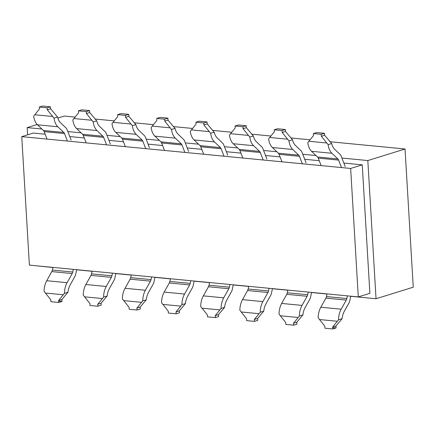 <?xml version="1.0" encoding="UTF-8"?>
<svg xmlns="http://www.w3.org/2000/svg" width="435" height="435" viewBox="0 0 435 435"><rect width="100%" height="100%" fill="white"/><g stroke="black" fill="none" stroke-linecap="round" stroke-linejoin="round"><path stroke-width="0.65" d="M405.039 148.998L367.825 160.553L376.036 298.747L413.25 287.192L405.039 148.998L329.926 141.734M310.041 139.809L290.77 137.949M270.885 136.024L251.615 134.159M231.73 132.24L212.459 130.375M192.575 128.45L173.304 126.59M153.419 124.666L134.149 122.8M114.264 120.881L94.993 119.016M75.108 117.091L64.391 116.058L57.86 118.086M52.929 267.503L35.382 265.687M27.606 134.828L27.177 127.613L37.176 124.508M376.036 298.747L350.724 296.3M327.017 294.006L311.569 292.516M287.861 290.221L272.413 288.726M248.706 286.437L233.258 284.941M209.55 282.647L194.102 281.157M170.395 278.862L154.947 277.367M131.239 275.078L115.792 273.582M92.084 271.288L76.636 269.798M367.825 160.553L341.91 158.046M316 155.54L302.76 154.262M276.845 151.755L263.605 150.477M237.689 147.971L224.449 146.687M198.534 144.181L185.294 142.903M159.384 140.396L146.138 139.118M120.229 136.612L106.983 135.328M81.073 132.822L67.827 131.544M41.918 129.037L27.177 127.613M350.653 168.454L362.241 164.854L369.875 293.315L358.282 296.915L350.653 168.454L21.75 136.644L29.384 265.111L358.282 296.915M362.241 164.854L343.857 163.076M319.236 160.694L304.701 159.286M280.08 156.904L265.546 155.502M240.925 153.12L226.39 151.717M201.769 149.335L187.235 147.927M162.614 145.546L148.079 144.143M123.464 141.761L108.924 140.358M84.308 137.977L69.769 136.568M45.153 134.187L33.343 133.045L21.75 136.644M341.497 167.567L338.604 160.096A3.975 2.431 -84.5 0 0 337.881 158.96L331.91 153.272A14.915 9.119 -84.5 0 1 328.126 144.643L331.655 143.545L324.635 135.247L324.521 133.3L316.691 132.544L313.396 133.567L313.515 135.513L307.762 142.675A14.915 9.119 -84.5 0 0 311.552 151.304L317.523 156.992A3.975 2.431 -84.5 0 1 318.246 158.128L321.133 165.599M345.216 166.594L341.122 156.002A4.97 3.04 -84.5 0 0 340.219 154.583L334.694 149.325A13.425 8.211 -84.5 0 1 331.655 143.545M328.126 144.643L321.345 136.269L324.635 135.247M324.521 133.3L321.231 134.323L313.396 133.567M321.231 134.323L321.345 136.269M327.038 293.891L326.467 296.567A3.975 2.431 95.5 0 1 325.907 298.106L320.812 307.224A14.915 9.119 95.5 0 0 318.17 317.849L324.847 326.255L324.961 328.202L332.791 328.963L336.081 327.941L332.71 327.615M347.402 295.86L346.831 298.535L326.467 296.567M336.081 327.941L335.967 325.994L332.677 327.017L338.533 319.817A14.915 9.119 95.5 0 1 341.176 309.193L346.265 300.074A3.975 2.431 95.5 0 0 346.831 298.535M332.677 327.017L332.791 328.963M350.751 296.186L349.735 300.944A4.97 3.04 95.5 0 1 349.028 302.863L344.319 311.302A13.425 8.211 95.5 0 0 342.062 318.724L335.967 325.994M338.533 319.817L342.062 318.724M302.341 163.777L299.449 156.312A3.975 2.431 -84.5 0 0 298.725 155.17L292.755 149.488A14.915 9.119 -84.5 0 1 288.971 140.858L282.19 132.485L282.076 130.538L285.365 129.516L285.48 131.462L282.19 132.485M281.978 161.809L279.091 154.338L299.449 156.312M282.076 130.538L274.24 129.777L274.36 131.723L268.607 138.89A14.915 9.119 -84.5 0 0 272.397 147.519L278.367 153.202A3.975 2.431 -84.5 0 1 279.091 154.338M274.24 129.777L277.535 128.755L285.365 129.516M306.061 162.804L301.966 152.217A4.97 3.04 -84.5 0 0 301.063 150.793L295.539 145.535A13.425 8.211 -84.5 0 1 292.499 139.76L285.48 131.462M288.971 140.858L292.499 139.76M308.246 292.075L307.675 294.751A3.975 2.431 95.5 0 1 307.11 296.284L302.021 305.408A14.915 9.119 95.5 0 0 299.378 316.033L293.522 323.227L293.636 325.173L296.931 324.151L296.811 322.204L293.522 323.227M287.883 290.107L287.312 292.782L307.675 294.751M293.636 325.173L285.806 324.418L285.692 322.471L279.014 314.065A14.915 9.119 95.5 0 1 281.662 303.434L286.752 294.316A3.975 2.431 95.5 0 0 287.312 292.782M311.596 292.396L310.579 297.159A4.97 3.04 95.5 0 1 309.872 299.079L305.163 307.512A13.425 8.211 95.5 0 0 302.907 314.935L296.811 322.204M299.378 316.033L302.907 314.935M263.186 159.993L260.293 152.522A3.975 2.431 -84.5 0 0 259.57 151.385L253.6 145.698A14.915 9.119 -84.5 0 1 249.815 137.069L243.034 128.695L242.92 126.748L246.21 125.726L246.324 127.672L243.034 128.695M242.822 158.025L239.935 150.553L260.293 152.522M242.92 126.748L235.085 125.992L235.204 127.939L229.452 135.1A14.915 9.119 -84.5 0 0 233.242 143.729L239.212 149.417A3.975 2.431 -84.5 0 1 239.935 150.553M235.085 125.992L238.38 124.97L246.21 125.726M266.905 159.02L262.811 148.427A4.97 3.04 -84.5 0 0 261.908 147.008L256.389 141.75A13.425 8.211 -84.5 0 1 253.344 135.976L246.324 127.672M249.815 137.069L253.344 135.976M269.091 288.285L268.52 290.961A3.975 2.431 95.5 0 1 267.955 292.499L262.865 301.618A14.915 9.119 95.5 0 0 260.222 312.248L254.366 319.442L254.48 321.389L257.776 320.367L257.656 318.42L254.366 319.442M248.728 286.317L248.157 288.992L268.52 290.961M254.48 321.389L246.65 320.633L246.536 318.686L239.859 310.28A14.915 9.119 95.5 0 1 242.507 299.65L247.597 290.531A3.975 2.431 95.5 0 0 248.157 288.992M272.44 288.612L271.424 293.375A4.97 3.04 95.5 0 1 270.717 295.294L266.008 303.728A13.425 8.211 95.5 0 0 263.751 311.15L257.656 318.42M260.222 312.248L263.751 311.15M224.03 156.208L221.138 148.737A3.975 2.431 -84.5 0 0 220.414 147.601L214.45 141.913A14.915 9.119 -84.5 0 1 210.66 133.284L203.879 124.91L203.765 122.964L207.055 121.941L207.169 123.888L203.879 124.91M203.667 154.24L200.78 146.769L221.138 148.737M203.765 122.964L195.935 122.208L196.049 124.154L190.296 131.316A14.915 9.119 -84.5 0 0 194.086 139.945L200.056 145.633A3.975 2.431 -84.5 0 1 200.78 146.769M195.935 122.208L199.225 121.186L207.055 121.941M227.75 155.235L223.655 144.643A4.97 3.04 -84.5 0 0 222.753 143.224L217.234 137.966A13.425 8.211 -84.5 0 1 214.189 132.186L207.169 123.888M210.66 133.284L214.189 132.186M229.936 284.501L229.365 287.176A3.975 2.431 95.5 0 1 228.799 288.715L223.71 297.834A14.915 9.119 95.5 0 0 221.067 308.458L215.211 315.658L215.325 317.604L218.62 316.582L218.5 314.635L215.211 315.658M209.572 282.532L209.001 285.208L229.365 287.176M215.325 317.604L207.495 316.843L207.381 314.897L200.704 306.49A14.915 9.119 95.5 0 1 203.352 295.865L208.441 286.747A3.975 2.431 95.5 0 0 209.001 285.208M233.285 284.827L232.268 289.585A4.97 3.04 95.5 0 1 231.561 291.504L226.852 299.943A13.425 8.211 95.5 0 0 224.596 307.366L218.5 314.635M221.067 308.458L224.596 307.366M184.875 152.419L181.982 144.953A3.975 2.431 -84.5 0 0 181.264 143.811L175.294 138.129A14.915 9.119 -84.5 0 1 171.504 129.499L164.724 121.126L164.609 119.179L167.899 118.157L168.013 120.103L164.724 121.126M164.512 150.45L161.624 142.979L181.982 144.953M164.609 119.179L156.779 118.418L156.894 120.364L151.141 127.531A14.915 9.119 -84.5 0 0 154.931 136.16L160.901 141.843A3.975 2.431 -84.5 0 1 161.624 142.979M156.779 118.418L160.069 117.396L167.899 118.157M188.6 151.445L184.5 140.858A4.97 3.04 -84.5 0 0 183.597 139.434L178.078 134.176A13.425 8.211 -84.5 0 1 175.033 128.401L168.013 120.103M171.504 129.499L175.033 128.401M190.78 280.716L190.209 283.392A3.975 2.431 95.5 0 1 189.644 284.925L184.554 294.049A14.915 9.119 95.5 0 0 181.912 304.674L176.055 311.868L176.17 313.814L179.465 312.792L179.345 310.846L176.055 311.868M170.422 278.748L169.851 281.423L190.209 283.392M176.17 313.814L168.34 313.059L168.225 311.112L161.548 302.706A14.915 9.119 95.5 0 1 164.196 292.075L169.286 282.957A3.975 2.431 95.5 0 0 169.851 281.423M194.13 281.037L193.113 285.8A4.97 3.04 95.5 0 1 192.406 287.72L187.697 296.153A13.425 8.211 95.5 0 0 185.44 303.576L179.345 310.846M181.912 304.674L185.44 303.576M145.72 148.634L142.827 141.163A3.975 2.431 -84.5 0 0 142.109 140.026L136.139 134.339A14.915 9.119 -84.5 0 1 132.349 125.71L125.568 117.336L125.454 115.389L128.744 114.367L128.858 116.314L125.568 117.336M125.356 146.666L122.469 139.195L142.827 141.163M125.454 115.389L117.624 114.633L117.738 116.58L111.985 123.741A14.915 9.119 -84.5 0 0 115.775 132.37L121.746 138.058A3.975 2.431 -84.5 0 1 122.469 139.195M117.624 114.633L120.914 113.611L128.744 114.367M149.444 147.661L145.344 137.069A4.97 3.04 -84.5 0 0 144.442 135.649L138.923 130.391A13.425 8.211 -84.5 0 1 135.878 124.617L128.858 116.314M132.349 125.71L135.878 124.617M151.625 276.926L151.054 279.602A3.975 2.431 95.5 0 1 150.488 281.14L145.399 290.259A14.915 9.119 95.5 0 0 142.756 300.889L136.9 308.083L137.02 310.03L140.309 309.008L140.195 307.061L136.9 308.083M131.267 274.958L130.696 277.633L151.054 279.602M137.02 310.03L129.184 309.274L129.07 307.327L122.393 298.921A14.915 9.119 95.5 0 1 125.041 288.291L130.13 279.172A3.975 2.431 95.5 0 0 130.696 277.633M154.974 277.253L153.957 282.016A4.97 3.04 95.5 0 1 153.25 283.935L148.547 292.369A13.425 8.211 95.5 0 0 146.285 299.791L140.195 307.061M142.756 300.889L146.285 299.791M106.564 144.85L103.677 137.378A3.975 2.431 -84.5 0 0 102.954 136.242L96.983 130.554A14.915 9.119 -84.5 0 1 93.193 121.925L86.413 113.551L86.299 111.605L89.588 110.582L89.702 112.529L86.413 113.551M86.201 142.881L83.313 135.41L103.677 137.378M86.299 111.605L78.469 110.849L78.583 112.795L72.83 119.957A14.915 9.119 -84.5 0 0 76.62 128.586L82.59 134.274A3.975 2.431 -84.5 0 1 83.313 135.41M78.469 110.849L81.758 109.827L89.588 110.582M110.289 143.876L106.189 133.284A4.97 3.04 -84.5 0 0 105.286 131.865L99.767 126.607A13.425 8.211 -84.5 0 1 96.722 120.827L89.702 112.529M93.193 121.925L96.722 120.827M112.469 273.142L111.898 275.817A3.975 2.431 95.5 0 1 111.333 277.356L106.243 286.475A14.915 9.119 95.5 0 0 103.601 297.1L97.744 304.299L97.864 306.245L101.154 305.223L101.04 303.277L97.744 304.299M92.111 271.174L91.54 273.849L111.898 275.817M97.864 306.245L90.029 305.484L89.915 303.538L83.237 295.131A14.915 9.119 95.5 0 1 85.885 284.506L90.975 275.388A3.975 2.431 95.5 0 0 91.54 273.849M115.819 273.468L114.802 278.226A4.97 3.04 95.5 0 1 114.095 280.145L109.392 288.584A13.425 8.211 95.5 0 0 107.13 296.007L101.04 303.277M103.601 297.1L107.13 296.007M67.409 141.06L64.521 133.594A3.975 2.431 -84.5 0 0 63.798 132.452L57.828 126.77A14.915 9.119 -84.5 0 1 54.038 118.141L47.257 109.767L50.552 108.745L50.433 106.798L47.143 107.82L47.257 109.767M47.051 139.091L44.158 131.62L64.521 133.594M47.143 107.82L39.313 107.059L39.427 109.006L33.68 116.172A14.915 9.119 -84.5 0 0 37.464 124.801L43.435 130.484A3.975 2.431 -84.5 0 1 44.158 131.62M39.313 107.059L42.603 106.037L50.433 106.798M71.133 140.086L67.033 129.499A4.97 3.04 -84.5 0 0 66.131 128.075L60.612 122.817A13.425 8.211 -84.5 0 1 57.567 117.042L50.552 108.745M54.038 118.141L57.567 117.042M73.314 269.357L72.743 272.033A3.975 2.431 95.5 0 1 72.183 273.566L67.088 282.69A14.915 9.119 95.5 0 0 64.445 293.315L58.589 300.509L58.709 302.455L61.998 301.433L61.884 299.487L58.589 300.509M52.956 267.389L52.385 270.064L72.743 272.033M58.709 302.455L50.873 301.7L50.759 299.753L44.087 291.347A14.915 9.119 95.5 0 1 46.73 280.716L51.819 271.598A3.975 2.431 95.5 0 0 52.385 270.064M58.627 301.107L61.998 301.433M76.663 269.678L75.647 274.442A4.97 3.04 95.5 0 1 74.945 276.361L70.236 284.794A13.425 8.211 95.5 0 0 67.974 292.217L61.884 299.487M64.445 293.315L67.974 292.217M338.604 160.096L318.246 158.128M337.881 158.96L317.523 156.992M331.91 153.272L311.552 151.304M326.728 142.984L308.872 141.255M346.265 300.074L325.907 298.106M341.176 309.193L320.812 307.224M337.321 321.269L319.464 319.54M278.367 153.202L298.725 155.17M272.397 147.519L292.755 149.488M269.716 137.471L287.573 139.2M286.752 294.316L307.11 296.284M281.662 303.434L302.021 305.408M280.309 315.756L298.165 317.485M239.212 149.417L259.57 151.385M233.242 143.729L253.6 145.698M230.561 133.686L248.418 135.41M247.597 290.531L267.955 292.499M242.507 299.65L262.865 301.618M241.153 311.971L259.01 313.695M200.056 145.633L220.414 147.601M194.086 139.945L214.45 141.913M191.405 129.896L209.262 131.626M208.441 286.747L228.799 288.715M203.352 295.865L223.71 297.834M201.998 308.181L219.854 309.91M160.901 141.843L181.264 143.811M154.931 136.16L175.294 138.129M152.25 126.112L170.107 127.841M169.286 282.957L189.644 284.925M164.196 292.075L184.554 294.049M162.842 304.397L180.699 306.126M121.746 138.058L142.109 140.026M115.775 132.37L136.139 134.339M113.095 122.327L130.951 124.051M130.13 279.172L150.488 281.14M125.041 288.291L145.399 290.259M123.687 300.612L141.544 302.336M82.59 134.274L102.954 136.242M76.62 128.586L96.983 130.554M73.939 118.537L91.796 120.267M90.975 275.388L111.333 277.356M85.885 284.506L106.243 286.475M84.531 296.822L102.388 298.551M43.435 130.484L63.798 132.452M37.464 124.801L57.828 126.77M34.784 114.753L52.64 116.482M51.819 271.598L72.183 273.566M46.73 280.716L67.088 282.69M45.376 293.038L63.233 294.767"/></g></svg>
